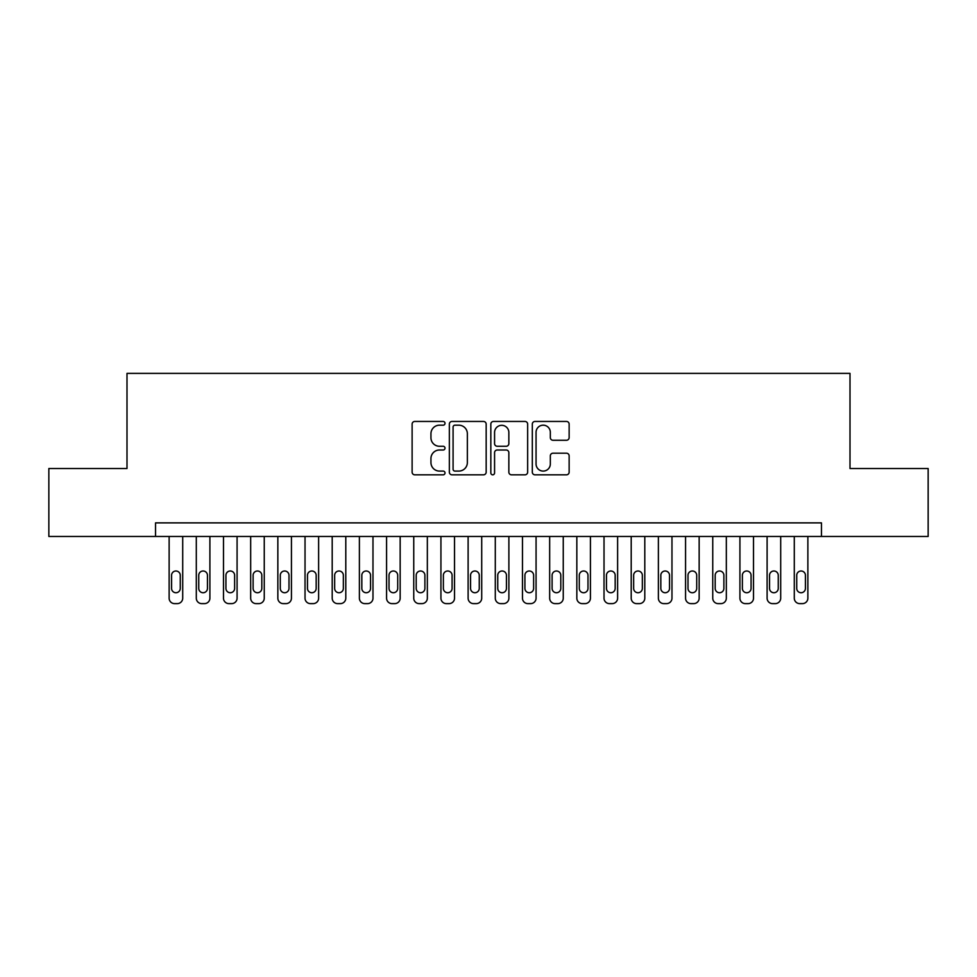 <?xml version="1.0" encoding="UTF-8"?>
<svg xmlns="http://www.w3.org/2000/svg" width="977" height="977" viewBox="0 0 977 977"><rect width="100%" height="100%" fill="white"/><g stroke="black" fill="none" stroke-linecap="round" stroke-linejoin="round"><path stroke-width="1.47" d="M445.011 423.322A1.869 1.869 0 0 0 443.143 421.453L414.798 421.453A2.662 2.662 0 0 0 412.123 424.128L412.123 472.147A2.662 2.662 0 0 0 414.798 474.822L443.143 474.822A1.869 1.869 0 0 0 445.011 472.953A1.869 1.869 0 0 0 443.143 471.085L439.479 471.085A8.537 8.537 0 0 1 430.942 462.548L430.942 458.543A8.537 8.537 0 0 1 439.479 450.006L443.143 450.006A1.869 1.869 0 0 0 445.011 448.138A1.869 1.869 0 0 0 443.143 446.269L439.479 446.269A8.537 8.537 0 0 1 430.942 437.733L430.942 433.727A8.537 8.537 0 0 1 439.479 425.19L443.143 425.19A1.869 1.869 0 0 0 445.011 423.322M566.477 440.261A2.662 2.662 0 0 0 569.139 437.598L569.139 424.128A2.662 2.662 0 0 0 566.477 421.453L534.993 421.453A2.662 2.662 0 0 0 532.318 424.128L532.318 472.147A2.662 2.662 0 0 0 534.993 474.822L566.477 474.822A2.662 2.662 0 0 0 569.139 472.147L569.139 455.868A2.662 2.662 0 0 0 566.477 453.206L552.994 453.206A2.662 2.662 0 0 0 550.332 455.868L550.332 463.941A7.132 7.132 0 0 1 543.188 471.085A7.132 7.132 0 0 1 536.055 463.941L536.055 432.335A7.132 7.132 0 0 1 543.188 425.19A7.132 7.132 0 0 1 550.332 432.335L550.332 437.598A2.662 2.662 0 0 0 552.994 440.261L566.477 440.261M155.538 536.471L48.85 536.471L48.85 468.52L126.998 468.52L126.998 373.385L850.002 373.385L850.002 468.52L928.15 468.52L928.15 536.471L821.462 536.471L821.462 522.878L155.538 522.878L155.538 536.471L821.462 536.471M486.167 424.128A2.662 2.662 0 0 0 483.493 421.453L452.021 421.453A2.662 2.662 0 0 0 449.347 424.128L449.347 472.147A2.662 2.662 0 0 0 452.021 474.822L483.493 474.822A2.662 2.662 0 0 0 486.167 472.147L486.167 424.128M493.507 421.453L524.979 421.453A2.662 2.662 0 0 1 527.653 424.128L527.653 472.147A2.662 2.662 0 0 1 524.979 474.822L511.508 474.822A2.662 2.662 0 0 1 508.846 472.147L508.846 452.669A2.662 2.662 0 0 0 506.171 450.006L497.232 450.006A2.662 2.662 0 0 0 494.57 452.669L494.57 472.953A1.869 1.869 0 0 1 492.701 474.822A1.869 1.869 0 0 1 490.833 472.953L490.833 424.128A2.662 2.662 0 0 1 493.507 421.453M454.952 425.19A1.869 1.869 0 0 0 453.084 427.059L453.084 469.216A1.869 1.869 0 0 0 454.952 471.085L458.824 471.085A8.537 8.537 0 0 0 467.36 462.548L467.36 433.727A8.537 8.537 0 0 0 458.824 425.19L454.952 425.19M508.846 432.457A7.132 7.132 0 0 0 501.702 425.325A7.132 7.132 0 0 0 494.57 432.457L494.57 443.607A2.662 2.662 0 0 0 497.232 446.269L506.171 446.269A2.662 2.662 0 0 0 508.846 443.607L508.846 432.457M182.711 536.471L182.711 598.18A5.435 5.435 0 0 1 177.277 603.615L174.565 603.615A5.435 5.435 0 0 1 169.131 598.18L169.131 536.471M180.269 588.386L180.269 575.343A4.348 4.348 0 0 0 175.921 570.995A4.348 4.348 0 0 0 171.573 575.343L171.573 588.386A4.348 4.348 0 0 0 175.921 592.734A4.348 4.348 0 0 0 180.269 588.386M209.896 536.471L209.896 598.18A5.435 5.435 0 0 1 204.462 603.615L201.738 603.615A5.435 5.435 0 0 1 196.304 598.18L196.304 536.471M207.454 588.386L207.454 575.343A4.348 4.348 0 0 0 203.106 570.995A4.348 4.348 0 0 0 198.746 575.343L198.746 588.386A4.348 4.348 0 0 0 203.106 592.734A4.348 4.348 0 0 0 207.454 588.386M237.081 536.471L237.081 598.18A5.435 5.435 0 0 1 231.647 603.615L228.923 603.615A5.435 5.435 0 0 1 223.489 598.18L223.489 536.471M234.627 588.386L234.627 575.343A4.348 4.348 0 0 0 230.279 570.995A4.348 4.348 0 0 0 225.931 575.343L225.931 588.386A4.348 4.348 0 0 0 230.279 592.734A4.348 4.348 0 0 0 234.627 588.386M264.254 536.471L264.254 598.18A5.435 5.435 0 0 1 258.82 603.615L256.108 603.615A5.435 5.435 0 0 1 250.674 598.18L250.674 536.471M261.812 588.386L261.812 575.343A4.348 4.348 0 0 0 257.464 570.995A4.348 4.348 0 0 0 253.116 575.343L253.116 588.386A4.348 4.348 0 0 0 257.464 592.734A4.348 4.348 0 0 0 261.812 588.386M291.439 536.471L291.439 598.18A5.435 5.435 0 0 1 286.005 603.615L283.281 603.615A5.435 5.435 0 0 1 277.847 598.18L277.847 536.471M288.997 588.386L288.997 575.343A4.348 4.348 0 0 0 284.649 570.995A4.348 4.348 0 0 0 280.289 575.343L280.289 588.386A4.348 4.348 0 0 0 284.649 592.734A4.348 4.348 0 0 0 288.997 588.386M318.624 536.471L318.624 598.18A5.435 5.435 0 0 1 313.19 603.615L310.466 603.615A5.435 5.435 0 0 1 305.032 598.18L305.032 536.471M316.169 588.386L316.169 575.343A4.348 4.348 0 0 0 311.822 570.995A4.348 4.348 0 0 0 307.474 575.343L307.474 588.386A4.348 4.348 0 0 0 311.822 592.734A4.348 4.348 0 0 0 316.169 588.386M345.797 536.471L345.797 598.18A5.435 5.435 0 0 1 340.362 603.615L337.651 603.615A5.435 5.435 0 0 1 332.204 598.18L332.204 536.471M343.354 588.386L343.354 575.343A4.348 4.348 0 0 0 339.007 570.995A4.348 4.348 0 0 0 334.659 575.343L334.659 588.386A4.348 4.348 0 0 0 339.007 592.734A4.348 4.348 0 0 0 343.354 588.386M372.982 536.471L372.982 598.18A5.435 5.435 0 0 1 367.547 603.615L364.824 603.615A5.435 5.435 0 0 1 359.389 598.18L359.389 536.471M370.539 588.386L370.539 575.343A4.348 4.348 0 0 0 366.192 570.995A4.348 4.348 0 0 0 361.832 575.343L361.832 588.386A4.348 4.348 0 0 0 366.192 592.734A4.348 4.348 0 0 0 370.539 588.386M400.167 536.471L400.167 598.18A5.435 5.435 0 0 1 394.72 603.615L392.009 603.615A5.435 5.435 0 0 1 386.574 598.18L386.574 536.471M397.712 588.386L397.712 575.343A4.348 4.348 0 0 0 393.365 570.995A4.348 4.348 0 0 0 389.017 575.343L389.017 588.386A4.348 4.348 0 0 0 393.365 592.734A4.348 4.348 0 0 0 397.712 588.386M427.34 536.471L427.34 598.18A5.435 5.435 0 0 1 421.905 603.615L419.194 603.615A5.435 5.435 0 0 1 413.747 598.18L413.747 536.471M424.897 588.386L424.897 575.343A4.348 4.348 0 0 0 420.55 570.995A4.348 4.348 0 0 0 416.202 575.343L416.202 588.386A4.348 4.348 0 0 0 420.55 592.734A4.348 4.348 0 0 0 424.897 588.386M454.525 536.471L454.525 598.18A5.435 5.435 0 0 1 449.09 603.615L446.367 603.615A5.435 5.435 0 0 1 440.932 598.18L440.932 536.471M452.082 588.386L452.082 575.343A4.348 4.348 0 0 0 447.735 570.995A4.348 4.348 0 0 0 443.375 575.343L443.375 588.386A4.348 4.348 0 0 0 447.735 592.734A4.348 4.348 0 0 0 452.082 588.386M481.71 536.471L481.71 598.18A5.435 5.435 0 0 1 476.263 603.615L473.552 603.615A5.435 5.435 0 0 1 468.117 598.18L468.117 536.471M479.255 588.386L479.255 575.343A4.348 4.348 0 0 0 474.907 570.995A4.348 4.348 0 0 0 470.56 575.343L470.56 588.386A4.348 4.348 0 0 0 474.907 592.734A4.348 4.348 0 0 0 479.255 588.386M508.883 536.471L508.883 598.18A5.435 5.435 0 0 1 503.448 603.615L500.737 603.615A5.435 5.435 0 0 1 495.29 598.18L495.29 536.471M506.44 588.386L506.44 575.343A4.348 4.348 0 0 0 502.093 570.995A4.348 4.348 0 0 0 497.745 575.343L497.745 588.386A4.348 4.348 0 0 0 502.093 592.734A4.348 4.348 0 0 0 506.44 588.386M536.068 536.471L536.068 598.18A5.435 5.435 0 0 1 530.633 603.615L527.91 603.615A5.435 5.435 0 0 1 522.475 598.18L522.475 536.471M533.625 588.386L533.625 575.343A4.348 4.348 0 0 0 529.265 570.995A4.348 4.348 0 0 0 524.918 575.343L524.918 588.386A4.348 4.348 0 0 0 529.265 592.734A4.348 4.348 0 0 0 533.625 588.386M563.253 536.471L563.253 598.18A5.435 5.435 0 0 1 557.806 603.615L555.095 603.615A5.435 5.435 0 0 1 549.66 598.18L549.66 536.471M560.798 588.386L560.798 575.343A4.348 4.348 0 0 0 556.45 570.995A4.348 4.348 0 0 0 552.103 575.343L552.103 588.386A4.348 4.348 0 0 0 556.45 592.734A4.348 4.348 0 0 0 560.798 588.386M590.426 536.471L590.426 598.18A5.435 5.435 0 0 1 584.991 603.615L582.28 603.615A5.435 5.435 0 0 1 576.833 598.18L576.833 536.471M587.983 588.386L587.983 575.343A4.348 4.348 0 0 0 583.635 570.995A4.348 4.348 0 0 0 579.288 575.343L579.288 588.386A4.348 4.348 0 0 0 583.635 592.734A4.348 4.348 0 0 0 587.983 588.386M617.611 536.471L617.611 598.18A5.435 5.435 0 0 1 612.176 603.615L609.453 603.615A5.435 5.435 0 0 1 604.018 598.18L604.018 536.471M615.168 588.386L615.168 575.343A4.348 4.348 0 0 0 610.808 570.995A4.348 4.348 0 0 0 606.461 575.343L606.461 588.386A4.348 4.348 0 0 0 610.808 592.734A4.348 4.348 0 0 0 615.168 588.386M644.796 536.471L644.796 598.18A5.435 5.435 0 0 1 639.349 603.615L636.638 603.615A5.435 5.435 0 0 1 631.203 598.18L631.203 536.471M642.341 588.386L642.341 575.343A4.348 4.348 0 0 0 637.993 570.995A4.348 4.348 0 0 0 633.646 575.343L633.646 588.386A4.348 4.348 0 0 0 637.993 592.734A4.348 4.348 0 0 0 642.341 588.386M671.968 536.471L671.968 598.18A5.435 5.435 0 0 1 666.534 603.615L663.81 603.615A5.435 5.435 0 0 1 658.376 598.18L658.376 536.471M669.526 588.386L669.526 575.343A4.348 4.348 0 0 0 665.178 570.995A4.348 4.348 0 0 0 660.831 575.343L660.831 588.386A4.348 4.348 0 0 0 665.178 592.734A4.348 4.348 0 0 0 669.526 588.386M699.153 536.471L699.153 598.18A5.435 5.435 0 0 1 693.719 603.615L690.995 603.615A5.435 5.435 0 0 1 685.561 598.18L685.561 536.471M696.711 588.386L696.711 575.343A4.348 4.348 0 0 0 692.351 570.995A4.348 4.348 0 0 0 688.003 575.343L688.003 588.386A4.348 4.348 0 0 0 692.351 592.734A4.348 4.348 0 0 0 696.711 588.386M726.326 536.471L726.326 598.18A5.435 5.435 0 0 1 720.892 603.615L718.18 603.615A5.435 5.435 0 0 1 712.746 598.18L712.746 536.471M723.884 588.386L723.884 575.343A4.348 4.348 0 0 0 719.536 570.995A4.348 4.348 0 0 0 715.188 575.343L715.188 588.386A4.348 4.348 0 0 0 719.536 592.734A4.348 4.348 0 0 0 723.884 588.386M753.511 536.471L753.511 598.18A5.435 5.435 0 0 1 748.077 603.615L745.353 603.615A5.435 5.435 0 0 1 739.919 598.18L739.919 536.471M751.069 588.386L751.069 575.343A4.348 4.348 0 0 0 746.721 570.995A4.348 4.348 0 0 0 742.373 575.343L742.373 588.386A4.348 4.348 0 0 0 746.721 592.734A4.348 4.348 0 0 0 751.069 588.386M780.696 536.471L780.696 598.18A5.435 5.435 0 0 1 775.262 603.615L772.538 603.615A5.435 5.435 0 0 1 767.104 598.18L767.104 536.471M778.254 588.386L778.254 575.343A4.348 4.348 0 0 0 773.894 570.995A4.348 4.348 0 0 0 769.546 575.343L769.546 588.386A4.348 4.348 0 0 0 773.894 592.734A4.348 4.348 0 0 0 778.254 588.386M807.869 536.471L807.869 598.18A5.435 5.435 0 0 1 802.435 603.615L799.723 603.615A5.435 5.435 0 0 1 794.289 598.18L794.289 536.471M805.427 588.386L805.427 575.343A4.348 4.348 0 0 0 801.079 570.995A4.348 4.348 0 0 0 796.731 575.343L796.731 588.386A4.348 4.348 0 0 0 801.079 592.734A4.348 4.348 0 0 0 805.427 588.386"/></g></svg>
